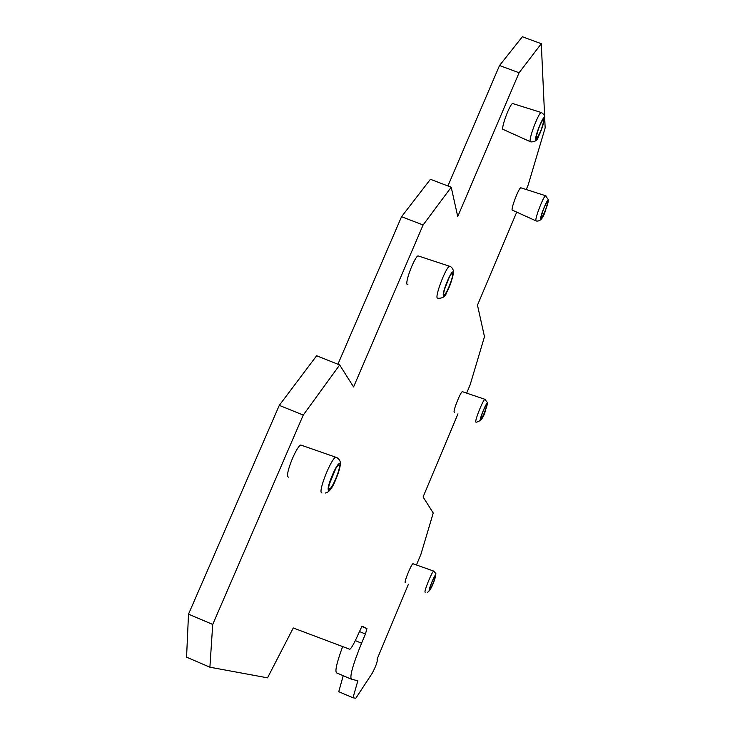 <?xml version="1.0" encoding="UTF-8"?>
<svg xmlns="http://www.w3.org/2000/svg" width="735" height="735" viewBox="0 0 735 735"><rect width="100%" height="100%" fill="white"/><g stroke="black" fill="none" stroke-linecap="round" stroke-linejoin="round"><path stroke-width="1.1" d="M355.317 640.598L361.556 643.235L365.414 634.039L359.507 631.558M303.252 415.073L339.68 364.964L316.629 355.74L279.282 405.362L303.252 415.073L212.718 624.456L209.898 667.205L267.531 677.835L293.265 627.975L349.832 649.281C351.22 648.343 353.397 644.714 356.365 638.375L362.015 626.11L366.949 628.636L365.414 634.039M339.68 364.964L353.572 386.95L423.094 225.002L451.216 187.232L457.74 216.531L519.085 72.756L541.3 43.705L544.635 116.442M526.251 189.529L528.217 184.871L545.159 127.872L544.672 117.232M516.65 212.296L477.474 305.163L484.484 336.676L470.143 384.828L466.661 393.124M457.969 413.833L423.084 496.961L433.237 513.03L420.925 554.291L416.479 564.921M408.412 584.224L377.073 659.24M343.217 675.704L338.762 691.708L352.984 697.781L355.795 698.25L372.094 673.453C375.447 667.196 377.239 662.511 377.478 659.405M352.984 697.781L357.853 680.785L351.376 679.177C349.575 676.448 352.965 664.468 361.556 643.235M288.497 477.125L288.138 476.951C284.822 475.187 296.076 446.742 300.771 445.024L302.131 445.502M407.925 284.693L407.025 284.289C405.251 281.11 414.549 257.066 418.022 255.872L418.968 256.184M530.192 141.635L502.712 129.222C501.904 125.272 509.888 104.361 512.534 103.506L513.205 103.718M535.898 220.831L512.102 210.026C511.441 207.04 518.708 188.362 520.757 187.765L521.207 187.912M454.487 412.225L454.166 412.069C453.146 410.488 460.45 392.159 462.306 391.654L462.655 391.773M405.307 582.736L405.233 582.699C403.938 582.23 411.269 564.168 412.932 563.736L413.208 563.837M351.22 679.112L336.612 672.892C334.774 671.367 336.768 662.639 342.602 646.708M447.909 185.973L499.524 65.516L522.364 36.75L541.3 43.705M337.907 364.248L401.558 216.696L430.425 179.303L451.216 187.232M279.282 405.362L188.509 614.148L186.561 657.173L209.898 667.205M519.085 72.756L499.524 65.516M423.094 225.002L401.558 216.696M212.718 624.456L188.509 614.148M329.372 484.099L335.748 468.627M329.749 488.867L329.06 488.876C326.91 487.636 335.335 466.431 338.486 465.154L339.202 465.172C341.242 466.642 332.9 487.535 329.749 488.867L328.876 488.509M444.684 288.984L448.984 277.913M444.445 294.671L443.821 294.413C442.746 292.098 449.71 274.21 452.034 273.319L452.668 273.613C453.66 276.103 446.77 293.752 444.445 294.671L443.83 294.432M537.772 130.913L539.775 125.566M536.624 138.502L536.137 137.987C537.496 130.499 539.94 124.141 543.477 118.914L543.974 119.465C542.586 127.008 540.133 133.347 536.624 138.502L536.201 138.345M547.851 201.629C546.528 208.042 544.378 213.545 541.392 218.12L541.07 217.79C542.366 211.414 544.516 205.91 547.52 201.28L547.851 201.629M486.855 404.507C485.752 409.974 483.731 415.018 480.809 419.648L480.58 419.556C481.664 414.117 483.676 409.073 486.625 404.406L486.855 404.507M435.359 575.827C434.413 580.54 432.511 585.225 429.644 589.893L429.506 589.893C430.434 585.207 432.336 580.512 435.212 575.817L435.359 575.827M366.949 628.636L361.84 626.486M328.536 490.107C330.676 493.066 342.253 465.962 339.726 463.941C337.714 460.588 325.835 488.343 328.536 490.107M325.385 493.02C328.977 492.432 332.44 487.939 335.766 479.569C339.515 470.501 340.957 464.446 340.112 461.396C339.221 459.246 337.733 457.841 335.665 457.179C330.823 459.237 318.227 491.035 321.544 492.808L321.967 492.992M337.025 457.657L300.771 445.024M443.361 295.488C444.28 299.825 454.395 276.011 453.127 272.538C452.319 267.88 441.983 292.199 443.361 295.488M418.022 255.872L449.434 266.217C445.869 267.65 435.442 294.505 437.132 297.914L438.042 298.309C442.773 298.364 445.63 296.398 446.623 292.401C449.967 286.742 452.245 279.594 453.477 270.967C452.641 268.192 451.299 266.612 449.434 266.217L450.39 266.529M535.732 138.952C535.833 144.097 544.8 122.855 544.378 118.51C544.369 113.098 535.218 134.735 535.732 138.952M512.534 103.506L541.107 112.464C538.387 113.484 529.43 136.839 530.11 141.138L530.835 141.91C535.117 141.965 537.698 140.073 538.562 136.241C541.226 131.243 543.257 124.978 544.653 117.444C544.764 115.469 543.578 113.815 541.107 112.464L541.778 112.685M548.2 200.793C548.218 196.677 540.308 215.53 540.712 218.626C540.767 222.549 548.54 203.999 548.2 200.793M545.976 195.841L545.526 195.703C543.422 196.42 535.291 217.275 535.843 220.518L536.329 221.024C543.964 222.053 545.829 208.4 548.439 199.865L545.526 195.703L520.757 187.765M487.186 403.726C486.818 401.227 479.496 418.766 480.249 420.337C480.672 422.671 487.884 405.398 487.186 403.726M485.229 399.417L484.87 399.298C482.968 399.923 474.81 420.374 475.793 422.065L476.124 422.212C485.21 420.622 485.706 407.236 487.434 402.596L484.87 399.298L462.306 391.654M435.662 575.092C435.028 573.778 428.211 590.177 429.203 590.628C429.883 591.804 436.599 575.643 435.662 575.092M433.935 571.168L433.659 571.067C431.959 571.609 423.783 591.767 425.087 592.217L425.17 592.254M412.932 563.736L433.659 571.067L435.873 573.576C435.644 577.811 431.463 590.49 427.32 592.364"/></g></svg>
